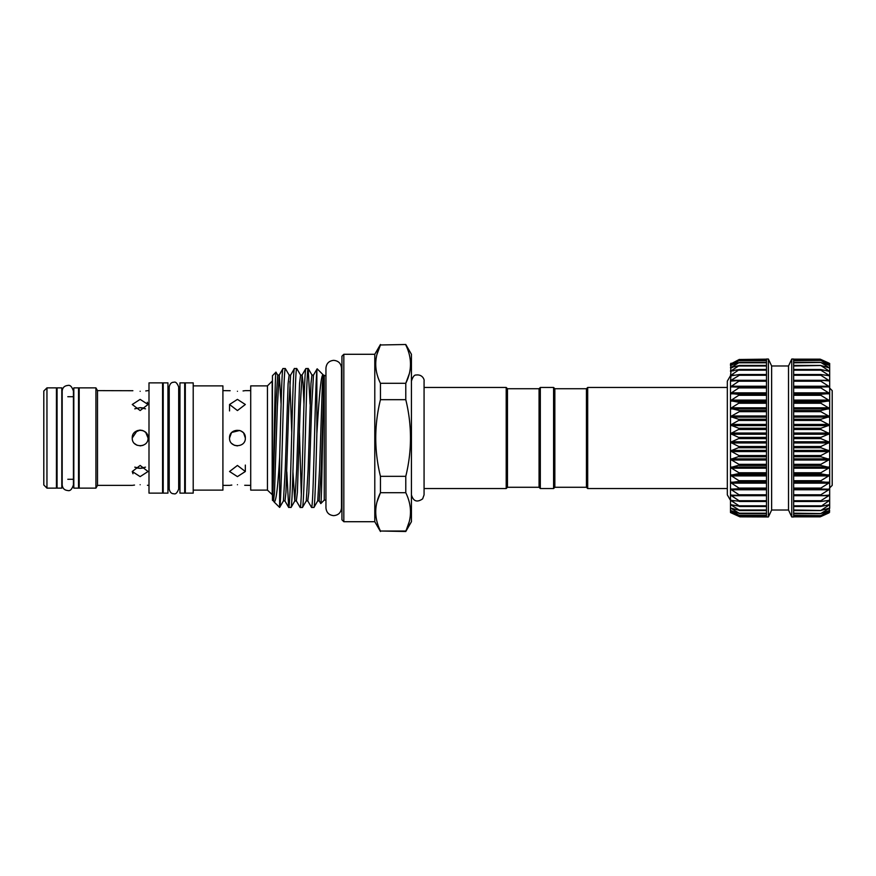 <?xml version="1.0" encoding="UTF-8"?>
<svg xmlns="http://www.w3.org/2000/svg" width="876" height="876" viewBox="0 0 876 876"><rect width="100%" height="100%" fill="white"/><g stroke="black" fill="none" stroke-linecap="round" stroke-linejoin="round"><path stroke-width="1.31" d="M829.671 487.91L832.2 485.381L832.2 390.619L829.671 388.09M793.656 516.501L820.834 516.577L829.671 512.055L820.834 515.592L829.671 510.555L820.834 513.544L829.671 508.069L820.834 510.489L829.671 504.642L820.834 506.448L829.671 500.316L820.834 501.477L820.834 500.733L829.671 495.137L820.834 495.652L820.834 494.798L829.671 489.191L820.834 489.049L820.834 488.096L829.671 482.556L829.671 467.532L820.834 465.485L820.834 464.324L829.671 459.429L820.834 456.746L820.834 455.542L829.671 450.987L829.671 442.336L820.834 438.613L820.834 437.387L829.671 433.708L820.834 429.481L820.834 428.255L829.671 425.101L829.671 416.615L820.834 411.676L820.834 410.515L829.671 408.512L820.834 403.245L820.834 402.139L829.671 400.759L820.834 395.284L820.834 394.255L829.671 393.521L820.834 387.904L820.834 386.951L829.671 386.874L820.834 381.202L820.834 380.348L829.671 380.918L820.834 375.267L820.834 374.523L829.671 375.738L820.834 370.176L820.834 369.552L829.671 371.391L820.834 365.511L829.671 367.942L820.834 362.456L829.671 365.467L820.834 360.408L829.671 363.945L820.834 359.423L829.671 363.441L820.834 359.423M730.485 416.615L739.946 419.703L730.485 425.057L730.485 380.885L731.055 380.304L730.485 380.885L731.055 381.06L739.946 380.502L730.485 386.842L739.946 387.17L730.485 393.477L739.946 394.529L730.485 400.726L739.946 402.478L730.485 408.468L739.322 410.515L739.946 410.91L739.322 411.676L730.485 416.615L730.485 386.612M730.485 438L730.485 433.664L739.957 438L730.485 442.336L739.946 447.078L730.485 450.943L739.946 456.122L730.485 459.385L739.946 464.926L730.485 467.532L739.946 473.358L730.485 475.274L739.946 481.318L730.485 482.523L739.946 488.688L730.485 489.158L739.946 495.378L730.485 495.115L739.946 501.291L730.485 500.284L739.946 506.339L730.485 504.62L739.946 510.478L730.485 508.058L739.946 513.621L730.485 510.544L739.946 515.756L730.485 512.055L739.946 516.829L730.485 512.559L731.055 512.241L730.485 512.055L730.485 510.544L731.055 510.664L730.485 510.544L730.485 504.62L731.055 504.598L730.485 504.62L730.485 500.284L731.055 500.185L730.485 500.284L730.485 438L730.485 482.523M739.946 516.829L766.5 516.84L766.5 359.029L768.394 359.029L768.394 516.971L739.957 516.84M739.946 515.756L739.322 515.592M739.946 513.621L739.322 513.544M766.5 510.489L739.322 510.489M739.946 506.339L739.322 506.448M739.946 501.291L739.322 501.477M739.946 495.378L739.322 495.652M739.946 488.688L766.5 489.049L739.399 489.049M739.946 428.736L730.485 433.664L730.485 425.057L739.946 428.736M731.055 381.06L730.485 380.885L731.055 375.169L730.485 375.716L731.055 375.815L739.322 374.523L739.946 374.6L739.322 375.267L731.055 380.304L766.5 380.304M731.055 375.815L730.485 375.716L731.055 370.876L739.322 369.552L731.055 375.169L735.161 375.169M731.055 371.402L730.485 371.38L731.055 367.493L739.322 365.511L731.055 370.876L733.387 370.876M731.055 367.898L730.485 367.942L731.055 365.062L739.322 362.456L731.055 367.493L732.424 367.493M731.055 365.336L730.485 365.456L730.485 363.945L739.322 360.408L731.821 365.062M739.322 359.423L731.383 363.617M766.5 359.16L739.322 359.499L766.5 359.499M771.636 365.982L788.52 365.982L788.52 510.018L771.636 510.018L771.636 365.982L768.394 359.029M829.671 363.441L829.671 425.057L820.834 420.458L820.834 419.254L829.671 416.615M829.671 425.101L829.671 450.943L820.834 447.745L820.834 446.519L829.671 442.336M829.671 450.943L829.671 475.274L820.834 473.861L820.834 472.755L829.671 467.532M829.671 475.318L829.671 482.523L820.834 481.745L820.834 480.716L829.671 475.318M829.671 482.523L829.671 489.158L829.101 488.917L829.671 489.126L829.671 495.115L829.101 494.94M829.671 495.115L829.671 500.284L829.101 500.185M829.671 500.284L829.671 504.62L829.101 504.598M829.671 504.62L829.671 508.058L829.101 508.102M829.671 508.058L829.101 510.664M829.671 510.544L829.101 512.241M829.671 512.055L820.834 516.577L829.101 512.821M791.762 359.029L793.656 359.029L793.656 516.971L791.762 516.971L791.762 359.029L788.52 365.982M727.321 387.455L587.697 387.455L587.697 488.545L727.321 488.545M540.317 387.455L540.317 488.545L539.058 487.275L539.058 388.725L540.317 387.455L553.588 387.455L554.847 388.725L554.847 487.275L586.438 487.275L586.438 388.725L587.697 387.455M586.438 487.275L587.697 488.545M540.317 488.545L553.588 488.545L553.588 387.455M554.847 487.275L553.588 488.545M554.847 388.725L586.438 388.725M539.058 487.275L507.467 487.275L506.197 488.545L424.072 488.545L424.072 494.863L424.072 381.137C424.597 379.691 422.451 374.172 416.209 375.016C414.37 374.753 412.782 376.79 411.435 381.137M539.058 388.725L507.467 388.725L506.197 387.455L424.072 387.455M341.936 356.182L343.83 354.287L343.83 521.713L341.936 519.818L341.936 356.182M341.936 503.262A3.154 3.154 0 0 0 341.498 501.652M341.936 372.738A3.154 3.154 0 0 1 341.498 374.348M405.785 344.498L380.447 344.98L405.785 344.498L411.435 354.287L411.435 521.713L405.785 531.502L380.447 531.02L405.785 531.02C412.048 518.318 412.048 505.551 405.785 492.706L380.447 492.706C374.172 505.408 374.172 518.176 380.447 531.02M380.447 531.502L374.786 521.713L374.786 354.287L380.447 344.498M376.976 354.375L380.447 344.98C374.172 357.682 374.172 370.449 380.447 383.294L405.785 383.294C412.048 370.592 412.048 357.824 405.785 344.98M377.03 501.882L380.447 492.706L380.447 476.325L405.785 476.325C412.048 450.768 412.048 425.21 405.785 399.675L380.447 399.675C374.183 425.21 374.183 450.757 380.447 476.325M374.786 521.713L343.83 521.713M374.786 354.287L343.83 354.287M325.949 500.108L324.251 500.108L320.78 503.569C321.623 505.594 322.521 436.336 323.375 398.186L323.737 375.388L317.156 368.807L316.86 371.063C315.688 381.695 314.648 435.69 313.52 472.744C312.885 494.973 312.25 506.558 311.615 507.5L307.772 500.908L306.293 500.908L302.45 507.5L300.183 507.5L296.34 500.908L294.774 500.973L292.945 471.825M325.949 375.892L323.364 375.027L322.412 383.458L319.554 469.492L317.725 500.908L313.947 507.434L311.615 507.5M323.375 398.186L321.196 469.492L319.214 500.908L320.78 503.569M323.343 374.994C321.076 372.059 318.908 399.872 316.86 433.795L316.86 371.063M307.772 500.908L308.801 492.542L311.659 406.508L313.488 375.092L317.156 368.807M302.45 507.5C303.085 506.558 303.72 494.973 304.355 472.744C305.615 429.437 306.907 366.135 308.166 368.5L310.093 404.175M308.166 368.5L305.834 368.566L302.056 375.092L300.227 406.508L297.369 492.542L296.34 500.908M291.007 507.5C291.642 506.558 292.277 494.973 292.912 472.744C294.172 429.437 295.475 366.135 296.734 368.5L300.567 375.092L299.537 383.458L296.679 469.492L294.851 500.908L291.084 507.434L288.675 507.434L286.813 471.825M299.439 432.591L301.311 494.644M296.734 368.5L294.391 368.566L290.624 375.092L288.795 406.508L285.937 492.542L284.985 500.973L283.419 500.908L279.641 507.434C280.9 507.532 282.149 445.566 283.386 403.256C284.021 381.027 284.656 369.442 285.291 368.5L289.135 375.092L288.105 383.458L285.248 469.492L283.419 500.908M285.291 368.5L282.959 368.566L279.181 375.092L277.363 406.508L274.495 492.542L273.542 500.973L272.447 500.295L272.447 375.705L275.973 372.169C275.053 369.508 274.079 454.567 273.126 487.614L272.655 500.503M305.899 368.5C305.264 369.442 304.629 381.027 303.994 403.256C302.735 446.563 301.443 509.865 300.183 507.5M294.467 368.5C293.208 366.135 291.916 429.437 290.657 472.744C290.022 494.973 289.387 506.558 288.751 507.5M283.025 368.5C281.886 367.296 280.835 413.943 279.641 457.173L279.641 507.434L274.122 501.981C276.082 502.003 277.922 487.067 279.641 457.173M281.097 404.175L279.269 375.027L277.703 375.092L275.973 372.169M273.608 500.941L274.122 501.981M409.191 521.844L405.785 531.502M409.245 373.888L405.785 383.294L405.785 399.675M148.997 382.878L148.997 493.122L162.575 493.122L162.575 382.878L148.997 382.878M148.044 404.493L140.149 410.548L132.254 404.493L140.149 399.379L148.044 404.493L147.321 402.237M140.149 391.276C129.955 390.554 129.955 390.554 140.149 391.276C150.333 390.554 150.333 390.554 140.149 391.276M97.51 390.619L95.922 387.871L95.922 488.129L97.51 485.381L97.51 390.619L132.867 390.718M145.777 390.937L147.376 390.718M132.254 438C131.761 427.806 148.526 427.816 148.044 438C148.537 448.173 131.772 448.205 132.254 438L137.149 430.696M142.47 430.455L140.149 430.105L134.586 432.394M143.226 407.986L140.149 407.647L145.515 408.84M145.515 467.16L140.149 468.353L143.171 468.025M140.149 484.724C150.333 485.446 150.333 485.446 140.149 484.724C129.955 485.446 129.955 485.446 140.149 484.724M148.997 485.381L147.431 485.282M140.149 465.452L148.044 471.507L140.149 476.621L132.254 471.507L140.149 465.452M143.084 445.326L140.116 445.895M137.05 445.26L134.488 443.519M95.922 387.871L79.179 387.871L79.179 488.129L95.922 488.129M78.544 438L78.544 387.871L73.814 387.871L73.814 488.129L78.544 488.129L78.544 438M61.802 438L61.802 387.871L57.071 387.871L57.071 488.129L61.802 488.129L61.802 438M46.954 387.871L46.954 488.129L56.436 488.129L56.436 387.871L46.954 387.871L43.8 391.024L43.8 484.975L46.954 488.129M167.94 382.878L167.94 493.122L163.21 493.122L163.21 382.878L167.94 382.878M184.683 382.878L184.683 493.122L179.952 493.122L179.952 382.878L184.683 382.878M185.318 382.878L185.318 493.122L193.213 493.122L193.213 382.878L185.318 382.878M193.213 385.878L222.909 385.878L222.909 490.122L193.213 490.122M237.44 391.276C227.256 390.554 227.256 390.554 237.44 391.276C247.634 390.554 247.634 390.554 237.44 391.276M222.909 390.619L230.158 390.718M243.068 390.937L244.678 390.718M237.44 410.548L229.545 404.493L237.44 399.379L245.335 404.493L237.44 410.548M229.545 438C229.052 427.806 245.827 427.816 245.335 438C245.827 448.173 229.063 448.205 229.545 438L231.428 432.886M239.75 430.445L231.855 432.415M267.454 490.122L267.454 385.878L250.711 385.878L250.711 490.122L267.454 490.122L272.447 494.863M267.454 385.878L272.184 381.137L272.184 494.863M237.44 484.724C247.634 485.446 247.634 485.446 237.44 484.724C227.256 485.446 227.256 485.446 237.44 484.724M250.711 485.381L244.711 485.282M237.44 465.452L245.335 471.507L237.44 476.621L229.545 471.507L237.44 465.452M237.418 445.895L234.407 445.293M234.33 445.26L231.844 443.574M240.769 430.839L243.024 432.415M243.681 433.149L245.335 438M231.811 485.063L230.213 485.282M137.225 430.663L139.963 430.105M143.27 430.751L145.744 432.426M145.766 432.459L148.044 438M137.061 468.014L140.149 468.353L134.784 467.16M140.149 407.647L134.784 408.84L140.149 407.647M134.51 485.063L132.911 485.282M132.254 471.507L132.977 473.763M405.785 476.325L405.785 492.706M313.882 507.5C314.878 508.233 315.842 472.843 316.86 433.795M324.251 500.108L324.251 375.892M380.447 399.675L380.447 383.294M507.467 487.275L507.467 388.725M506.197 488.545L506.197 387.455M820.834 515.592L793.656 515.373M820.834 513.544L793.656 513.194M820.834 510.489L793.656 509.996M820.834 506.448L820.834 505.824L793.656 505.824M820.834 501.477L820.834 500.733L793.656 500.733M820.834 495.652L820.834 494.798L793.656 494.798M820.757 489.049L793.656 489.049L820.801 489.049L820.834 488.096L793.656 488.096M793.656 387.904L820.834 387.904L820.834 386.951L793.656 386.951L820.757 386.951M829.101 387.082L829.671 386.874M793.656 381.202L820.834 381.202L820.834 380.348M829.101 381.06L829.671 380.918M793.656 375.267L820.834 375.267L820.834 374.523M829.101 375.815L829.671 375.738M793.656 370.176L820.834 370.176L820.834 369.552M829.101 371.402L829.671 371.391M793.656 366.004L820.834 365.511M829.101 367.898L829.671 367.953M793.656 362.806L820.834 362.456M829.101 365.336L829.671 365.467M793.656 360.627L820.834 360.408M829.101 363.759L829.671 363.956M731.055 363.759L730.485 363.945L731.055 363.179M739.322 360.408L766.5 360.211M739.322 362.456L739.946 362.325M739.322 365.511L739.946 365.456M739.322 369.552L766.5 369.552M739.322 374.523L739.946 374.6M739.322 380.348L739.946 380.502M730.485 386.842L731.055 387.082M739.399 386.951L766.5 386.951L739.946 387.17M731.055 488.917L730.485 489.158M731.055 494.94L730.485 495.115M731.055 508.102L730.485 508.058M731.055 512.821L739.322 516.577M766.5 506.448L739.946 506.448M766.5 501.477L739.837 501.477M739.508 495.663L766.5 495.663L739.662 495.652M766.5 481.745L739.322 481.745M766.5 473.861L739.322 473.861M766.5 465.485L739.322 465.485M766.5 456.746L739.322 456.746M766.5 447.745L739.322 447.745M766.5 438.613L739.322 438.613M766.5 429.481L739.322 429.481M766.5 420.458L739.322 420.458M766.5 411.676L739.322 411.676M766.5 403.245L739.322 403.245M766.5 395.284L739.322 395.284M766.5 387.904L739.322 387.904M766.5 381.202L739.322 381.202M766.5 375.267L739.322 375.267M766.5 370.176L739.322 370.176M766.5 366.004L739.322 366.004M766.5 362.806L739.322 362.806M766.5 360.627L739.322 360.627M828.335 365.062L829.101 365.062M827.732 367.493L829.101 367.493M826.769 370.876L829.101 370.876M824.995 375.169L829.101 375.169M793.656 380.304L829.101 380.304M793.656 386.228L829.101 386.228M793.656 392.853L829.101 392.853M793.656 400.08L829.101 400.08M793.656 407.822L829.101 407.822M793.656 415.98L829.101 415.98M793.656 424.433L829.101 424.433M793.656 433.062L829.101 433.062M793.656 441.767L829.101 441.767M793.656 450.417L829.101 450.417M793.656 458.893L829.101 458.893M793.656 467.094L829.101 467.094M793.656 474.901L829.101 474.901M793.656 482.205L829.101 482.205M303.972 404.175L303.041 382.746L302.132 375.027L300.567 375.092M313.488 375.092L311.933 375.027L310.98 383.458L308.122 469.492L306.293 500.908M291.752 432.591L289.879 381.41M277.703 375.092L275.721 406.508L273.126 487.614M828.335 510.938L829.101 510.938M827.732 508.507L829.101 508.507M826.769 505.123L829.101 505.123M793.656 510.489L820.199 510.489M824.995 500.831L829.101 500.831M793.656 506.448L820.21 506.448M793.656 495.696L829.101 495.696M793.656 501.477L820.319 501.477M793.656 489.772L829.101 489.772M820.659 495.663L793.656 495.663L820.505 495.652M793.656 483.147L829.101 483.147M793.656 475.92L829.101 475.92M793.656 480.716L820.834 480.716M793.656 481.745L820.834 481.745M793.656 468.178L829.101 468.178M793.656 472.755L820.834 472.755M793.656 473.861L820.834 473.861M793.656 460.02L829.101 460.02M793.656 464.324L820.834 464.324M793.656 465.485L820.834 465.485M793.656 451.567L829.101 451.567M793.656 455.542L820.834 455.542M793.656 456.746L820.834 456.746M793.656 442.938L829.101 442.938M793.656 446.519L820.834 446.519M793.656 447.745L820.834 447.745M793.656 434.233L829.101 434.233M793.656 437.387L820.834 437.387M793.656 438.613L820.834 438.613M793.656 425.583L829.101 425.583M793.656 428.255L820.834 428.255M793.656 429.481L820.834 429.481M793.656 417.107L829.101 417.107M793.656 419.254L820.834 419.254M793.656 420.458L820.834 420.458M793.656 408.906L829.101 408.906M793.656 410.515L820.834 410.515M793.656 411.676L820.834 411.676M793.656 401.099L829.101 401.099M793.656 402.139L820.834 402.139M793.656 403.245L820.834 403.245M793.656 393.795L829.101 393.795M793.656 394.255L820.834 394.255M793.656 395.284L820.834 395.284M820.659 380.337L793.656 380.337L820.505 380.348M793.656 374.523L820.319 374.523M793.656 369.552L820.21 369.552M793.656 365.511L820.199 365.511M793.656 359.499L820.834 359.499M766.5 374.523L739.837 374.523M739.497 380.337L766.5 380.337L739.651 380.348M766.5 386.228L731.055 386.228M766.5 392.853L731.055 392.853M766.5 393.795L731.055 393.795M766.5 394.255L739.322 394.255M766.5 400.08L731.055 400.08M766.5 401.099L731.055 401.099M766.5 402.139L739.322 402.139M766.5 407.822L731.055 407.822M766.5 408.906L731.055 408.906M766.5 410.515L739.322 410.515M766.5 415.98L731.055 415.98M766.5 417.107L731.055 417.107M766.5 419.254L739.322 419.254M766.5 424.433L731.055 424.433M766.5 425.583L731.055 425.583M766.5 428.255L739.322 428.255M766.5 433.062L731.055 433.062M766.5 434.233L731.055 434.233M766.5 437.387L739.322 437.387M766.5 441.767L731.055 441.767M766.5 442.938L731.055 442.938M766.5 446.519L739.322 446.519M766.5 450.417L731.055 450.417M766.5 451.567L731.055 451.567M766.5 455.542L739.322 455.542M766.5 458.893L731.055 458.893M766.5 460.02L731.055 460.02M766.5 464.324L739.322 464.324M766.5 467.094L731.055 467.094M766.5 468.178L731.055 468.178M766.5 472.755L739.322 472.755M766.5 474.901L731.055 474.901M766.5 475.92L731.055 475.92M766.5 480.716L739.322 480.716M766.5 482.205L731.055 482.205M766.5 483.147L731.055 483.147M766.5 488.096L739.322 488.096M766.5 489.772L731.055 489.772M766.5 494.798L739.322 494.798M766.5 495.696L731.055 495.696M766.5 500.733L739.322 500.733M735.161 500.831L731.055 500.831M766.5 505.824L739.322 505.824M733.387 505.123L731.055 505.123M766.5 509.996L739.322 509.996M732.424 508.507L731.055 508.507M766.5 513.194L739.322 513.194M731.821 510.938L731.055 510.938M766.5 515.373L739.322 515.373M766.5 516.501L739.322 516.501M67.802 490.527C64.397 490.199 62.514 488.326 62.185 484.91L62.185 391.09C62.514 387.674 64.397 385.801 67.802 385.473C70.08 384.772 71.952 386.644 73.431 391.09L73.431 484.91C71.952 489.355 70.08 491.228 67.802 490.527M73.431 479.281L73.431 484.91M178.682 438L178.682 489.016C177.171 492.86 175.594 494.436 173.952 493.757C171.455 493.823 169.878 492.246 169.21 489.016L169.21 386.984C169.878 383.754 171.455 382.177 173.952 382.243C175.594 381.564 177.171 383.14 178.682 386.984L178.682 438M333.723 360.354C338.443 360.813 341.038 363.409 341.498 368.128L341.498 507.872C341.038 512.591 338.443 515.187 333.723 515.646C329.004 515.187 326.42 512.591 325.949 507.872L325.949 368.128C326.42 363.409 329.004 360.813 333.723 360.354M730.485 375.673L727.321 381.137L727.321 494.863L730.485 500.327M766.5 515.789L739.935 515.789M766.5 513.686L739.892 513.686M766.5 510.577L739.826 510.577M766.5 506.503L739.738 506.503M766.5 501.499L739.629 501.499M771.636 510.018L768.394 516.971M788.52 510.018L791.762 516.971M162.575 391.725L163.21 391.725M148.044 390.619L148.997 390.619M78.544 396.719L79.179 396.719M67.802 396.719L73.814 396.719M56.436 396.719L57.071 396.719M167.94 391.725L169.21 391.725M178.682 391.725L179.952 391.725M184.683 391.725L185.318 391.725M245.335 390.619L250.711 390.619M245.335 465.079L245.335 471.507M229.545 404.493L229.545 410.921M222.909 485.381L229.545 485.381M184.683 484.275L185.318 484.275M167.94 484.275L169.21 484.275M178.682 484.275L179.952 484.275M56.436 479.281L57.071 479.281M67.802 479.281L73.814 479.281M78.544 479.281L79.179 479.281M97.51 485.381L132.254 485.381M162.575 484.275L163.21 484.275M319.214 500.908L317.725 500.908M290.624 375.092L289.135 375.092M312.009 375.092L308.232 368.566M273.947 501.729L273.465 500.908M288.675 507.434L284.908 500.908M411.435 494.863C413.319 501.357 417.064 502.693 422.637 498.86L424.072 494.863M793.656 516.84L820.199 516.84M793.656 515.789L820.221 515.789M793.656 513.686L820.264 513.686M793.656 510.577L820.33 510.577M793.656 506.503L820.418 506.503M793.656 501.499L820.527 501.499M793.656 374.501L820.527 374.501M793.656 369.497L820.418 369.497M793.656 365.423L820.33 365.423M793.656 362.314L820.264 362.314M793.656 360.211L820.221 360.211M793.656 359.16L820.199 359.16L793.656 359.16M766.5 362.314L739.892 362.314M766.5 365.423L739.826 365.423M766.5 369.497L739.738 369.497M766.5 374.501L739.629 374.501"/></g></svg>
